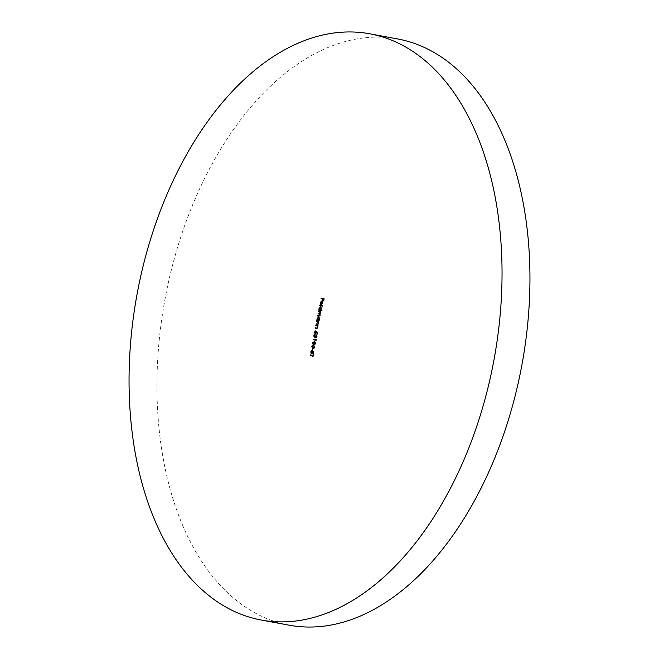 <?xml version="1.0" encoding="UTF-8"?>
<svg xmlns="http://www.w3.org/2000/svg" width="659" height="659" viewBox="0 0 659 659"><rect width="100%" height="100%" fill="white"/><g stroke="black" fill="none" stroke-linecap="round" stroke-linejoin="round"><path stroke-width="0.49" stroke-dasharray="3.29 2.47" d="M289.235 625.21A298.099 181.447 100.5 0 1 165.697 295.545A298.099 181.447 100.5 0 1 397.674 38.955M323.923 298.634L321.106 298.057M324.393 298.725L323.956 300.982L323.487 300.899M323.956 300.982L323.495 300.891M323.668 300.924L324.022 299.079M323.157 298.898L322.795 300.751L322.333 300.661L322.861 298.848M321.913 301.616L320.455 302.613M320.917 302.703L321.114 304.038L320.645 303.956M321.114 304.038L320.455 304.301M320.917 304.384L320.447 302.662M320.653 302.703L321.188 301.55M322.045 301.212L322.193 301.657M322.655 301.748L322.786 303.148L322.317 303.066M322.786 303.148L321.65 304.351M322.119 304.433L320.867 304.573M321.411 304.244L321.905 301.665M322.16 301.715L321.666 304.293L322.531 303.124L322.16 301.715M322.63 305.743L319.739 305.142M323.099 305.825L322.556 306.155L323.017 306.246M320.744 306.69L321.716 308.7L321.015 309.977L321.781 310.15M322.251 310.232L321.707 310.562L322.169 310.653M319.837 308.313L320.381 309.854L321.46 308.651L320.917 307.11L319.368 308.223L319.714 309.714L318.89 309.557M319.582 308.247L320.134 307.061M320.999 306.699L320.538 306.608M321.015 309.977L320.554 309.895M320.686 311.345L318.627 310.924M321.155 311.435L320.447 312.218M320.917 312.308L320.884 313.025L320.422 312.943M320.884 313.025L319.714 313.923M320.175 314.005L320.439 315.356L319.969 315.266M320.439 315.356L318.956 316.246M319.986 315.191L319.318 315.883L317.729 315.57M320.2 315.233L319.368 313.915M318.643 313.338L318.182 313.247M318.643 313.33L319.689 313.552L320.431 312.868M320.645 312.901L319.879 311.608M318.734 317.111L319.714 319.121L319.409 320.488L318.948 320.406M319.409 320.488L318.865 320.818L319.327 320.908M317.366 318.635L317.704 320.134L316.88 319.977M317.58 318.668L318.132 317.49M318.989 317.119L318.528 317.037M319.714 319.121L318.907 317.539L317.827 318.734L318.371 320.274L319.458 319.08M319.03 320.414L318.561 320.323M317.827 318.734L317.366 318.651M317.078 321.444L316.617 321.345M317.086 321.435L318.684 321.773M319.145 321.856L318.602 322.193M319.063 322.276L318.602 322.185M318.692 322.202L318.849 323.577L318.388 323.487M318.849 323.577L317.292 324.574M316.592 324.006L316.122 323.907M316.592 323.997L317.564 324.195M318.042 324.244L318.404 323.412M318.61 323.454L318.256 322.177M318.289 322.185L317.745 322.004M317.926 325.703L315.859 325.282M318.388 325.793L317.844 326.123L318.099 327.507L317.63 327.424M318.099 327.507L316.534 328.503M316.806 328.124L315.364 327.844M317.284 328.174L317.646 327.342M317.86 327.383L316.995 325.933M314.961 333.421L314.928 332.251L315.99 330.999L315.208 332.334L315.702 333.66L316.592 331.617L317.44 332.293M317.91 332.383L317.539 334.286L317.078 334.204L317.383 332.614M316.864 332.243L316.345 332.713M316.814 332.803L315.142 333.989M315.472 331.197L315.99 330.999L315.529 330.909M315.916 331.411L315.447 331.329M315.208 332.334L314.747 332.251M316.6 331.798L316.122 331.526M315.529 336.724L315.752 335.966L316.271 337.309L317.185 336.518L315.727 337.639M316.897 336.469L316.262 334.904M316.732 334.986L317.185 336.518M314.911 337.433L315.719 337.062L316.196 337.729L315.612 337.046M315.381 337.515L314.359 337.606M314.219 335.901L315.356 334.517L314.046 335.876L314.615 337.597M314.829 334.723L315.356 334.517L314.887 334.434M315.274 334.937L314.813 334.846M314.813 335.217L314.351 335.134M314.508 335.966L314.878 337.268M315.752 335.966L315.29 335.876M316.04 336.024L315.579 335.933M313.165 339.278L316.163 339.887L315.834 339.088M316.534 339.5L316.369 340.365L315.908 340.275M316.369 340.365L315.908 340.266M312.901 344.072L312.671 343.018M312.844 343.051L313.231 342.178M314.631 341.799L315.348 343.57L315.299 342.581M315.809 343.66L313.841 344.912M314.944 344.468L315.521 343.611M314.549 342.219L313.132 343.125L314.104 344.542M313.429 344.22L312.959 344.13M313.132 343.125L312.671 343.034M312.209 347.647L311.987 346.593L312.448 346.7L313.412 348.117M312.16 346.626L312.547 345.753M313.939 345.374L314.656 347.145M315.126 347.235L313.149 348.487M314.261 348.043L314.607 346.156M313.857 345.794L312.448 346.7M312.737 347.795L312.275 347.705M312.778 348.85L312.728 350.703L312.778 348.85L312.317 348.768M313.074 348.916L312.605 348.825M312.728 350.703L312.259 350.613M311.995 353.1L313.618 351.502L314.055 352.779L313.338 353.924L313.552 351.922L311.6 353.628L310.924 352.112L311.921 353.084M311.097 352.145L311.987 350.86L311.518 350.769M311.583 351.165L312.053 351.28L311.583 351.189M312.053 351.28L311.386 352.203M313.618 351.502L313.149 351.42M314.055 352.779L313.593 352.697M313.338 353.924L312.877 353.834M313.124 352.153L312.663 352.071M312.728 352.722L312.259 352.631M310.175 354.83L312.992 355.407M313.165 355.432L313.363 354.427L312.901 354.336M313.651 354.484L313.182 356.923L312.72 356.84L313.091 355.852M314.088 341.7L314.549 341.79M313.396 345.275L313.865 345.357"/><path stroke-width="0.99" d="M369.765 33.79L397.674 38.955A298.099 181.447 100.5 0 1 521.211 368.612A298.099 181.447 100.5 0 1 289.235 625.21L261.326 620.045A298.099 181.447 100.5 0 1 137.789 290.388A298.099 181.447 100.5 0 1 369.765 33.79A298.099 181.447 100.5 0 1 493.303 363.455A298.099 181.447 100.5 0 1 261.326 620.045M310.628 352.054L311.518 350.769L310.916 352.12L311.221 353.125L313.149 351.42L313.593 352.697L312.877 353.834L313.083 351.832L311.139 353.545L310.924 352.112M311.691 346.535L313.47 345.291L314.656 347.145L312.868 348.446L311.691 346.535L312.951 348.026L314.368 347.104L313.733 345.769M315.834 339.088L315.908 340.275L313.083 339.698L313.165 339.278L315.694 339.797L315.834 339.088M317.44 332.293L317.078 334.204L317.094 332.564L316.394 332.161L315.142 333.989L314.458 332.161L315.529 330.909L314.747 332.251L315.233 333.578L316.122 331.526L317.44 332.293M316.617 321.345L318.684 321.773L318.388 323.487L317.094 324.541L316.122 323.907L317.572 324.154L318.149 323.363L317.827 322.094L316.617 321.345M317.094 324.113L318.083 324.236M318.849 315.801L319.73 315.142L318.182 313.247L319.228 313.462L320.183 312.819L318.627 310.924L320.686 311.345L320.422 312.943L319.714 313.923L319.969 315.266L318.767 316.213L317.654 315.99L317.729 315.57L319.706 315.916M319.228 313.462L320.167 313.585M319.739 305.142L322.63 305.743L322.556 306.155L319.656 305.562L319.739 305.142M321.106 298.057L323.923 298.634L323.487 300.899L323.553 298.997L322.688 298.815L322.045 300.603L322.399 298.758L321.106 298.057M320.455 302.613L320.455 304.301L320.192 302.613L321.576 301.122L322.193 301.657L321.65 304.351L320.867 304.573L321.452 301.534L320.455 302.613M321.781 310.15L321.707 310.562L318.808 309.969L319.121 308.157L320.538 306.608L321.254 308.61L320.554 309.895L321.781 310.15M318.948 320.406L318.865 320.818L316.806 320.398L317.111 318.585L318.528 317.037L319.244 319.038L318.948 320.406M315.859 325.282L317.926 325.703L317.63 327.424L316.345 328.479L315.364 327.844L316.814 328.091L317.391 327.292L317.07 326.032L315.859 325.282M316.336 328.042L317.325 328.166M316.435 336.378L316.262 334.904L316.724 336.436L315.727 337.639L315.249 336.98L314.359 337.606L313.758 335.81L314.887 334.434L314.046 335.876L314.417 337.186L315.29 335.876L315.809 337.219L316.724 336.436M312.382 342.96L314.162 341.716L315.348 343.57L313.552 344.871L312.671 343.018M312.317 348.768L312.259 350.613L312.317 348.768M312.704 355.349L312.432 356.783L312.621 355.769L310.092 355.242L310.175 354.83L312.992 355.407M322.688 298.815L323.553 298.997M321.024 298.469L322.399 298.758M321.485 298.56L321.567 298.148M321.188 301.55L321.79 301.204M321.905 301.665L321.452 301.534M322.506 302.209L321.691 301.633L321.197 304.203L322.062 303.033L321.691 301.633M321.197 304.203L321.732 304.277M322.556 306.147L319.656 305.562M321.707 310.554L318.808 309.969M319.277 310.059L319.351 309.648M319.689 309.664L319.244 309.623M321.172 307.242L320.455 307.028L319.121 308.157M320.134 307.061L320.744 306.69M319.368 308.223L319.92 309.763L320.603 309.854M319.92 309.763L320.999 308.56L320.455 307.028M318.956 316.246L317.654 315.99M318.964 315.818L319.376 315.9M319.796 314.055L318.099 313.668M318.561 313.75L318.643 313.338M320.274 311.74L318.544 311.345M319.014 311.427L319.088 311.015M318.865 320.809L316.806 320.398M317.267 320.48L317.35 320.068M317.679 320.093L317.243 320.052M318.132 317.49L318.734 317.111M319.162 317.671L318.445 317.449L317.366 318.651L317.91 320.192L318.989 318.989L318.445 317.449M317.91 320.192L318.627 320.274M317.292 324.574L316.048 324.327M316.509 324.417L316.592 324.006M318.256 322.177L317.827 322.094M318.289 322.185L316.534 321.765M317.004 321.856L317.078 321.444M316.534 328.503L315.29 328.256M315.752 328.347L315.834 327.935M315.785 325.694L317.07 326.032M316.246 325.785L316.328 325.373M317.391 332.556L316.394 332.161M315.397 333.998L314.961 333.421M315.949 333.643L315.233 333.578M316.534 332.671L316.592 331.617M316.682 335.439L316.188 335.316M316.196 337.729L315.719 337.062M314.615 337.597L314.269 337.12M315.093 337.243L314.417 337.186M314.878 337.268L315.752 335.966M316.353 337.309L315.809 337.219M315.908 340.266L313.083 339.698M313.231 342.178L314.343 341.757M313.841 344.912L312.901 344.072M315.348 343.578L314.079 342.128L312.671 343.034L312.959 344.13L314.944 344.468M315.299 342.581L314.417 342.194M313.635 344.459L315.051 343.528M312.547 345.753L313.651 345.332M313.149 348.487L312.209 347.647M312.951 348.026L314.261 348.043M314.607 346.156L313.783 345.777M313.857 345.794L311.979 346.609M311.995 353.1L311.221 353.125M312.605 352.359L313.14 351.675L312.671 351.585M313.14 351.675L313.618 351.502M313.223 353.504L312.77 353.422M313.775 352.68L313.083 351.832M311.386 353.521L311.13 353.084M310.092 355.242L312.621 355.769M310.554 355.333L310.636 354.921M319.368 313.915L318.898 313.832M319.879 311.608L319.417 311.518M317.745 322.004L317.284 321.921M316.995 325.933L316.526 325.851M317.21 324.129L317.671 324.22M316.452 328.067L316.913 328.149"/></g></svg>
